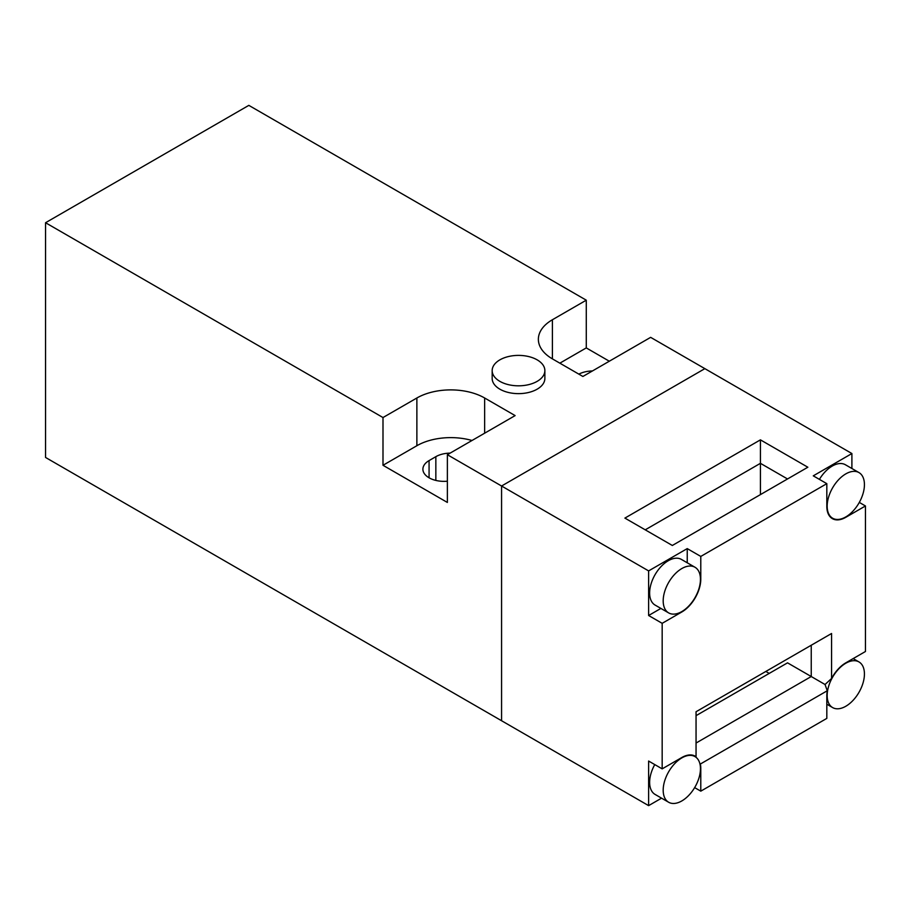 <?xml version="1.0" encoding="UTF-8"?>
<svg xmlns="http://www.w3.org/2000/svg" width="911" height="911" viewBox="0 0 911 911"><rect width="100%" height="100%" fill="white"/><g stroke="black" fill="none" stroke-linecap="round" stroke-linejoin="round"><path stroke-width="1.37" d="M499.888 381.367A26.351 15.214 0 0 0 528.596 384.658A26.351 15.214 0 0 0 544.869 370.606A26.351 15.214 0 0 0 537.148 359.845A26.351 15.214 0 0 0 508.429 356.554A26.351 15.214 0 0 0 492.168 370.606A26.351 15.214 0 0 0 499.888 381.367M544.869 370.606L544.869 378.429A26.351 15.214 180 0 1 528.596 392.482A26.351 15.214 180 0 1 499.888 389.191A26.351 15.214 180 0 1 492.168 378.429L492.168 370.606M704.863 368.648L501.574 486.007L501.574 720.738L501.574 486.007L704.863 368.648L650.648 337.355L582.892 376.471L552.396 358.866A47.919 27.66 180 0 1 538.367 339.313A47.919 27.66 180 0 1 552.396 319.75L586.274 300.186L248.828 105.369L45.55 222.728L382.996 417.545L416.874 397.993A47.919 27.66 180 0 1 484.641 397.993L515.125 415.598L447.369 454.714L648.621 570.901L687.236 548.604L700.787 556.427L826.824 483.661L813.272 475.838L851.899 453.541L704.863 368.648M609.311 361.211L586.274 347.911L586.274 300.186M45.55 222.728L45.55 457.459L648.621 805.631L661.568 798.161M382.996 417.545L382.996 465.282L447.369 502.439L447.369 454.714M382.996 465.282L416.874 445.718A47.919 27.66 180 0 1 472.012 440.491M586.274 347.911L559.855 363.17M578.838 374.136A21.078 12.173 180 0 1 592.446 370.959M429.07 477.797L429.07 460.59A21.078 12.173 -0 0 0 422.898 469.188A21.078 12.173 -0 0 0 447.369 481.202M450.148 453.109A21.078 12.173 -0 0 0 435.845 456.673L435.845 480.416M429.07 460.59L435.845 456.673M845.795 473.891A26.351 15.214 120 0 0 828.589 497.11A26.351 15.214 120 0 0 832.62 518.222A26.351 15.214 120 0 0 845.795 516.924A26.351 15.214 120 0 0 863.013 493.694A26.351 15.214 120 0 0 858.971 472.581A26.351 15.214 120 0 0 845.795 473.891M819.41 479.391A26.351 15.214 -60 0 1 832.244 466.056A26.351 15.214 -60 0 1 845.419 464.758L858.971 472.581M681.815 568.555A26.351 15.214 120 0 0 664.609 591.786A26.351 15.214 120 0 0 668.64 612.898A26.351 15.214 120 0 0 681.815 611.588A26.351 15.214 120 0 0 699.033 588.369A26.351 15.214 120 0 0 694.991 567.257A26.351 15.214 120 0 0 681.815 568.555M668.64 612.898L655.089 605.075A26.351 15.214 -60 0 1 651.046 583.951A26.351 15.214 -60 0 1 668.264 560.732A26.351 15.214 -60 0 1 681.439 559.434L694.991 567.257M681.815 757.906A26.351 15.214 120 0 0 664.609 781.126A26.351 15.214 120 0 0 668.64 802.249A26.351 15.214 120 0 0 681.815 800.94A26.351 15.214 120 0 0 699.033 777.721A26.351 15.214 120 0 0 694.991 756.597A26.351 15.214 120 0 0 681.815 757.906M668.64 802.249L655.089 794.426A26.351 15.214 -60 0 1 654.758 764.58M845.795 663.231A26.351 15.214 120 0 0 828.589 686.461A26.351 15.214 120 0 0 832.62 707.574A26.351 15.214 120 0 0 845.795 706.264A26.351 15.214 120 0 0 863.013 683.045A26.351 15.214 120 0 0 858.971 661.933A26.351 15.214 120 0 0 845.795 663.231M787.525 478.97L760.423 463.323L760.423 494.616M765.844 671.453L769.226 673.411M696.05 715.659L787.525 662.844L811.245 676.531L811.245 645.239L831.572 633.498L696.05 711.742L696.05 756.722A26.829 15.487 120 0 0 695.23 756.187A26.829 15.487 120 0 0 681.815 757.519L662.172 768.861L648.621 761.038L648.621 805.631M624.9 518.097L760.423 439.854L807.852 467.229L672.329 545.473L624.9 518.097M648.621 570.901L648.621 615.506L662.172 623.329L662.172 768.861M694.649 787.616L700.787 791.158L826.824 718.392L826.824 695.708A26.829 15.487 120 0 1 827.268 690.754L700.354 764.033L699.762 763.27M851.899 468.493L851.899 453.541M696.05 743.046L811.245 676.531L825.036 684.503L831.572 678.479A26.829 15.487 120 0 1 845.795 662.844L865.45 651.502L865.45 505.969L859.312 502.416M696.05 757.314L696.05 756.722M760.423 439.854L760.423 463.323L645.227 529.826M831.572 678.479L831.572 633.498M865.45 505.969L845.795 517.311A26.829 15.487 120 0 1 832.381 518.644A26.829 15.487 120 0 1 826.824 506.357L826.824 483.661M662.172 623.329L681.815 611.987A26.829 15.487 120 0 0 700.787 579.123L700.787 556.427M687.236 562.77L687.236 548.604M648.621 615.506L660.885 608.423M700.787 791.158L700.787 768.474A26.829 15.487 120 0 0 700.354 764.033M825.036 684.503L827.268 690.754M484.641 397.993L484.641 433.203M416.874 397.993L416.874 445.718M552.396 358.866L552.396 319.75M832.62 518.222L830.103 516.765M832.62 707.574L826.824 704.226M694.991 756.597L692.474 755.139M858.971 661.933L853.174 658.585"/></g></svg>
